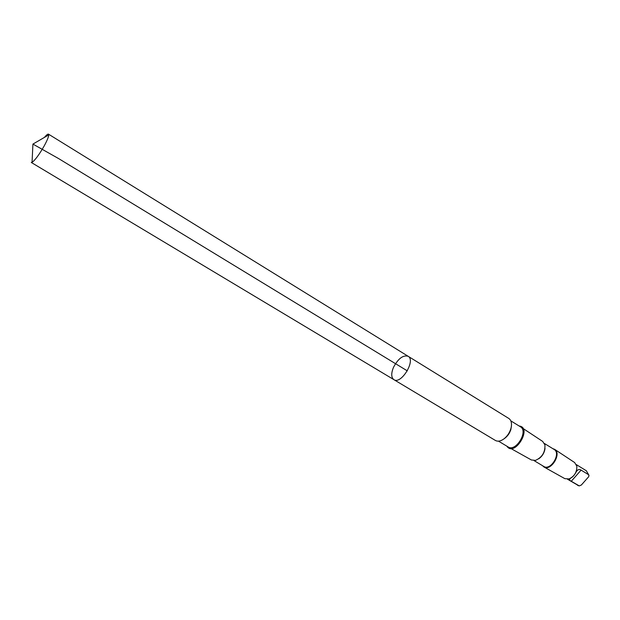 <?xml version="1.0" encoding="UTF-8"?>
<svg xmlns="http://www.w3.org/2000/svg" width="620" height="620" viewBox="0 0 620 620"><rect width="100%" height="100%" fill="white"/><g stroke="black" fill="none" stroke-linecap="round" stroke-linejoin="round"><path stroke-width="0.93" d="M393.894 379.657C401.125 384.842 416.051 360.298 408.123 356.267C403.07 354.873 398.195 358.554 393.506 367.311C391.042 373.372 391.166 377.487 393.894 379.657C401.125 384.842 416.051 360.298 408.123 356.267L48.484 134.153L48.748 134.897C48.639 136.904 47.097 140.616 44.129 146.041C39.099 154.76 35.077 160.2 32.054 162.355L31.264 162.456L495.403 440.456C497.907 441.796 500.859 441.192 504.246 438.65C507.889 435.604 510.221 431.76 511.252 427.134C511.95 422.949 511.128 420.058 508.795 418.446L408.123 356.267M44.346 137.454C46.453 134.951 47.833 133.85 48.484 134.153M570.509 478.314C569.044 479.33 569.3 480.314 571.276 481.252L579.243 485.894L581.343 485.026L588.481 476.958L588.985 475.819L588.496 474.649L581.095 470.107C579.196 468.906 577.514 469.565 576.05 472.084L576.027 472.13C574.554 474.99 572.826 476.958 570.818 478.036M510.058 430.931L510.702 430.203M519.18 426.018C532.774 427.443 514.422 457.614 506.904 446.199M509.942 431.202L510.624 430.412M522.993 428.436L542.702 441.448L544.933 444.912C545.282 452.189 542.151 457.343 535.525 460.381L531.425 459.986L510.803 448.469M545.027 448.477C544.399 452.817 542.306 456.266 538.734 458.823M544.453 443.502L554.094 449.438C561.425 453.336 550.591 471.146 543.763 466.434L534.053 460.598M552.823 448.655L554.629 449.329C562.038 453.46 550.986 471.634 543.911 466.953L542.485 465.667M554.698 449.376L574.655 462.551L576.832 466.155C577.019 472.107 574.43 476.361 569.067 478.927L564.859 478.656L543.98 467M576.724 469.696L576.027 472.13M407.317 370.869L58.675 158.619L32.922 144.08L32.054 162.355M578.7 485.724L567.509 479.229M511.508 423.964C511.485 431.419 508.168 436.875 501.557 440.324M510.485 429.869L510.973 429.389M510.826 420.864L520.42 426.785C528.674 431.14 515.817 452.275 508.152 446.95L498.488 441.153M588.946 475.222L586.326 470.758L588.496 474.649M581.095 470.107L571.276 481.252M32.922 144.08L48.748 134.897M578.941 485.832L577.514 485.251M586.326 470.758L576.383 464.643"/></g></svg>
